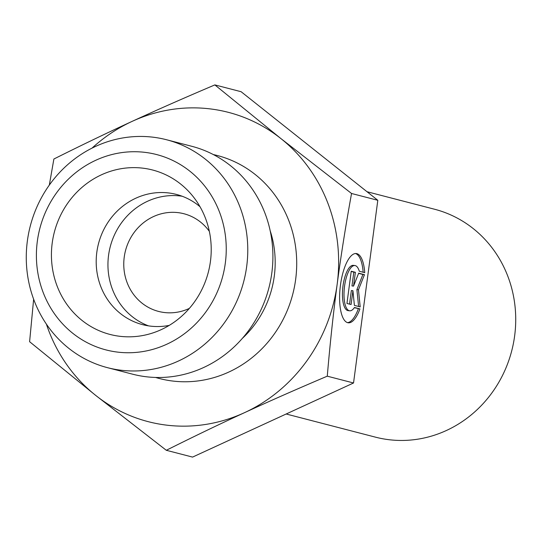 <?xml version="1.0" encoding="UTF-8"?>
<svg xmlns="http://www.w3.org/2000/svg" width="542" height="542" viewBox="0 0 542 542"><rect width="100%" height="100%" fill="white"/><g stroke="black" fill="none" stroke-linecap="round" stroke-linejoin="round"><path stroke-width="0.81" d="M367.022 191.726L434.528 209.232A117.722 110.27 104.5 0 1 511.716 350.864A117.722 110.27 104.5 0 1 375.43 437.143L286.169 414M359.929 308.906A34.857 12.107 -83.4 0 1 348.269 322.795A34.857 12.107 -83.4 0 1 340.254 286.779A34.857 12.107 -83.4 0 1 356.29 253.541A34.857 12.107 -83.4 0 1 364.746 272.653L359.285 271.237A22.778 7.913 96.6 0 0 354.895 265.539A22.778 7.913 96.6 0 0 344.421 287.26A22.778 7.913 96.6 0 0 349.658 310.796A22.778 7.913 96.6 0 0 354.468 307.49L359.929 308.906L354.332 307.68M363.16 272.24A34.857 12.107 96.6 0 0 355.498 253.52M347.49 322.632A34.857 12.107 96.6 0 0 358.357 308.723M349.658 310.796L348.093 310.613A22.778 7.913 -83.4 0 1 342.856 287.077A22.778 7.913 -83.4 0 1 353.33 265.363L354.895 265.539M351.094 304.529L346.955 303.459L351.236 271.23L355.376 272.308L353.54 286.108L358.682 273.161L364.475 274.665L358.472 289.774L360.193 306.887L354.4 305.39L352.93 290.722L351.094 304.529M349.556 304.13L351.358 290.539L352.93 290.722M358.601 306.474L356.907 289.597L362.91 274.482L358.601 273.364M358.472 289.774L356.907 289.597M364.475 274.665L362.91 274.482M353.54 286.108L351.975 285.932L353.811 272.125L351.209 271.447M355.376 272.308L353.811 272.125M166.306 450.287L95.71 395.409A159.768 149.653 -75.5 0 0 244.544 412.652A159.768 149.653 -75.5 0 0 337.151 284.34C333.391 312.524 330.098 343.133 327.273 376.175C296.962 389.041 269.388 401.202 244.544 412.652C219.666 424.088 193.589 436.635 166.306 450.287L192.566 457.096L353.533 382.984L377.808 200.296L241.115 91.713L214.856 84.904L280.952 138.617L351.548 193.487C345.694 225.777 340.898 256.034 337.165 284.252A159.768 149.653 -75.5 0 0 280.952 138.617A159.768 149.653 -75.5 0 0 132.126 121.374C156.97 109.924 184.544 97.77 214.856 84.904M377.808 200.296L351.548 193.487M49.315 185.093L53.882 159.016C81.165 145.364 107.248 132.817 132.126 121.374A159.768 149.653 -75.5 0 0 92.032 148.122M46.395 324.136A159.768 149.653 -75.5 0 0 95.71 395.409L29.607 341.704L33.638 299.238M200.012 206.726A67.269 63.014 -75.5 0 0 176.367 194.415A67.269 63.014 -75.5 0 0 96.822 252.233A67.269 63.014 -75.5 0 0 142.6 324.651A67.269 63.014 -75.5 0 0 169.246 325.383M52.215 243.019A84.931 79.552 104.5 0 1 109.423 171.645A84.931 79.552 104.5 0 1 192.634 195.947A84.931 79.552 104.5 0 1 210.431 261.44A84.931 79.552 104.5 0 1 157.559 331.216A84.931 79.552 104.5 0 1 52.215 243.019M182.159 196.238A67.269 63.014 -75.5 0 0 110.236 246.766A67.269 63.014 -75.5 0 0 148.549 325.871M209.341 231.346A50.453 47.256 -75.5 0 0 183.894 213.738A50.453 47.256 -75.5 0 0 124.233 257.104A50.453 47.256 -75.5 0 0 158.569 311.42A50.453 47.256 -75.5 0 0 189.361 308.391M166.57 139.755L191.699 146.272A117.722 110.27 104.5 0 1 271.813 272.992A117.722 110.27 104.5 0 1 132.607 374.183L107.472 367.666A117.722 110.27 -75.5 0 0 246.678 266.481A117.722 110.27 -75.5 0 0 166.57 139.755A117.722 110.27 -75.5 0 0 30.284 226.034A117.722 110.27 -75.5 0 0 107.472 367.666M225.309 263.175A100.907 94.518 104.5 0 1 72.777 333.289A100.907 94.518 104.5 0 1 95.873 160.229A100.907 94.518 104.5 0 1 225.309 263.175M353.533 382.984L327.273 376.175M155.574 377.449A115.202 107.905 -75.5 0 0 295.641 279.509A115.202 107.905 -75.5 0 0 213.365 154.572M270.221 230.912A98.387 92.154 104.5 0 1 274.272 276.203A98.387 92.154 104.5 0 1 242.362 338.357"/></g></svg>
